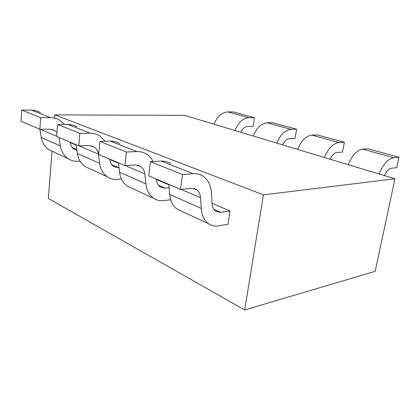 <?xml version="1.0" encoding="UTF-8"?>
<svg xmlns="http://www.w3.org/2000/svg" width="420" height="420" viewBox="0 0 420 420"><rect width="100%" height="100%" fill="white"/><g stroke="black" fill="none" stroke-linecap="round" stroke-linejoin="round"><path stroke-width="0.63" d="M263.435 194.859L394.968 178.778L375.186 271.304L244.671 309.955L263.435 194.859L54.841 114.896L54.59 118.146M244.671 309.955L48.337 198.476L52.017 151.226M394.968 178.778L184.658 115.353L54.841 114.896M247.464 126.493L253.124 126.42L254.473 117.705L248.803 117.705L227.761 111.893L233.431 111.946L254.473 117.705M240.839 132.3C242.492 128.678 244.697 126.751 247.459 126.514M214.09 124.231C217.256 116.456 221.812 112.355 227.756 111.93M248.797 117.742C242.844 118.235 238.234 122.493 234.964 130.525M289.406 138.653L295.029 138.458L296.615 129.239L290.987 129.35L267.246 122.792L272.9 122.75L296.615 129.239M282.66 144.91C284.403 141.057 286.65 138.978 289.406 138.673M253.271 136.048C256.63 127.79 261.287 123.386 267.241 122.834M290.976 129.392C285.044 130.022 280.34 134.615 276.859 143.162M336.992 152.444L342.515 152.103L344.384 142.322L338.856 142.569L311.866 135.114L317.457 134.946L344.384 142.322M330.146 159.233C331.994 155.111 334.273 152.854 336.987 152.465M297.628 149.425C301.214 140.621 305.954 135.865 311.861 135.156M338.851 142.611C333.002 143.419 328.219 148.391 324.502 157.531M391.435 168.226L396.774 167.69L399 157.274L393.661 157.7L362.702 149.147L368.156 148.827L399 157.274M384.536 175.634C386.5 171.208 388.794 168.746 391.43 168.252M348.264 164.698C352.096 155.264 356.906 150.097 362.691 149.195M393.65 157.742C387.97 158.776 383.14 164.199 379.15 174.011M218.626 225.803L228.002 224.301L230.013 210.977L212.074 203.296M230.013 210.977L220.61 212.294L213.848 209.344M201.296 208.462L169.696 194.444L168.772 184.359M180.957 189.347L200.54 197.71L201.29 208.467M212.09 203.553L211.428 192.906M150.402 161.668L161.054 161.038L193.232 173.675L182.474 174.536L150.402 161.668L148.754 175.807L180.547 189.389L191.268 188.312M182.474 174.536L180.547 189.389M201.243 208.488C201.847 215.486 204.267 220.547 208.509 223.671C211.486 225.719 214.851 226.453 218.615 225.871M181.472 211.155L177.161 209.155C172.877 206.073 170.373 201.175 169.649 194.46M220.595 212.394L215.801 211.339C213.591 209.759 212.347 207.165 212.069 203.564M191.263 188.344L196.392 189.567C198.817 191.279 200.203 193.993 200.534 197.71M211.449 192.896C210.851 185.173 207.995 179.56 202.876 176.053C200.035 174.253 196.817 173.481 193.221 173.744M161.185 161.091C164.692 160.939 167.858 161.732 170.672 163.48M168.809 184.784L156.429 179.482M163.637 200.571L170.678 199.773M169.082 187.73L165.181 188.108L158.377 185.141M135.434 165.008L140.516 166.288C142.963 167.947 144.406 170.499 144.853 173.938L145.929 183.897L119.606 172.216L118.435 162.85M156.455 179.718L156.387 179.067M99.892 141.403L110.266 141.099L136.925 151.567L126.389 152.035L99.892 141.403L98.642 154.397L124.934 165.632L135.434 164.976M126.389 152.035L124.934 165.632M145.882 183.918C146.69 190.407 149.242 195.179 153.541 198.224C156.55 200.235 159.915 201.038 163.632 200.634M131.628 188.081L127.334 186.091C123.039 183.094 120.445 178.474 119.558 172.232M165.17 188.202L160.377 187.058C158.135 185.514 156.817 183.073 156.429 179.728M153.143 161.506C151.541 158.298 149.321 155.809 146.491 154.04C143.635 152.297 140.443 151.489 136.915 151.625M110.402 141.152C113.825 141.094 116.939 141.913 119.742 143.598M118.482 163.244L109.814 159.532M117.39 179.345L121.464 179.025M119.049 167.753L111.857 164.845M88.972 145.583L93.954 146.895C96.374 148.491 97.844 150.89 98.359 154.093L99.645 163.359L77.38 153.478L76.046 144.743M118.587 167.869L113.862 166.677C111.626 165.186 110.282 162.881 109.82 159.763L109.762 159.149M57.619 124.446L67.667 124.367L90.111 133.182L79.879 133.376L57.619 124.446L56.669 136.463L78.776 145.908L88.972 145.556M79.879 133.376L78.776 145.908M99.603 163.375C100.543 169.428 103.152 173.927 107.431 176.883C110.428 178.836 113.746 179.676 117.385 179.408M89.434 168.551L85.197 166.588C80.95 163.69 78.33 159.327 77.338 153.494M105.252 141.246L99.493 135.691C96.668 134.012 93.539 133.192 90.106 133.234M67.798 124.42C71.122 124.436 74.162 125.255 76.923 126.877M76.099 145.105L70.187 142.574M77.952 161.249L80.031 161.138M60.386 145.934L41.302 137.471L39.863 129.271M58.994 137.456L60.38 145.94M70.219 142.784L70.135 142.212M21.725 110.045L31.427 110.135L50.579 117.658L40.688 117.653L21.725 110.045L21 121.223L39.842 129.271L49.702 129.139M40.688 117.653L39.842 129.271M60.338 145.95C61.367 151.615 63.987 155.867 68.203 158.723C71.159 160.613 74.403 161.474 77.947 161.306M53.251 151.804L49.103 149.882C44.93 147.084 42.315 142.952 41.26 137.482M76.907 150.386L74.272 149.331C72.061 147.887 70.707 145.709 70.198 142.79M49.702 129.166L54.553 130.483L56.973 132.662M64.622 124.394L59.714 120.157C56.941 118.545 53.897 117.726 50.573 117.705M31.553 110.182C34.76 110.255 37.716 111.064 40.415 112.623M125.339 165.606L144.858 173.938M79.165 145.892L98.364 154.088M76.776 149.536L72.282 147.578M40.22 129.266L56.684 136.295M208.509 223.671L177.161 209.155M196.392 189.567L193.741 188.459M153.541 198.224L127.334 186.091M140.516 166.288L137.87 165.191M107.431 176.883L85.197 166.588M93.954 146.895L91.35 145.814M68.203 158.723L49.103 149.882M54.553 130.483L52.007 129.423"/></g></svg>
